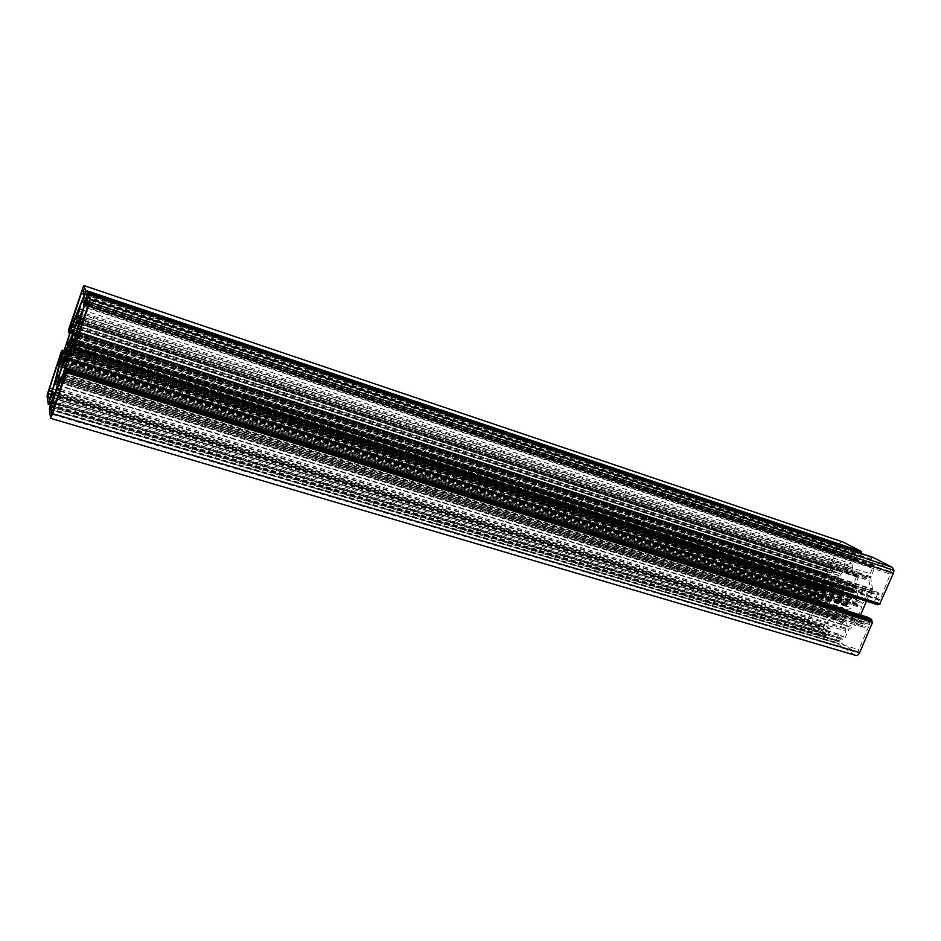 <?xml version="1.0" encoding="UTF-8"?>
<svg xmlns="http://www.w3.org/2000/svg" width="941" height="941" viewBox="0 0 941 941"><rect width="100%" height="100%" fill="white"/><g stroke="black" fill="none" stroke-linecap="round" stroke-linejoin="round"><path stroke-width="0.71" stroke-dasharray="4.71 3.53" d="M841.677 545.204L839.631 547.568L829.397 572.622L829.927 573.751L831.644 572.646L832.985 569.446L834.42 568.517L840.631 571.434L848.911 566.141L853.369 556.296L854.851 555.343L856.898 556.413L858.898 554.12L858.333 552.99L842.313 545.027M829.774 615.214L830.985 615.955L833.373 614.943L838.219 617.896L839.69 617.002L842.913 609.345L840.489 600.852L841.172 595.077L836.043 591.418L834.585 592.324L831.303 600.146L828.209 603.757L829.774 615.214L56.648 377.659M845.418 603.993L846.735 604.91L846.865 606.51L848.5 606.404L850.711 603.663L851.864 604.369L853.275 602.605L853.816 598.876L855.204 598.041L855.545 595.571L854.452 595.206L854.063 593.077L854.875 591.289L853.946 589.701L852.593 590.595L851.334 589.889L851.111 588.101L849.464 588.231L847.276 590.983L846.135 590.301L844.736 592.054L844.206 595.747L842.842 596.559L842.501 599.005L843.665 599.558L843.936 601.487L843.077 602.993L844.148 604.945L845.418 603.993L65.117 359.286M847.253 625.894L848.523 626.659L857.416 621.413L858.298 619.566L858.11 616.002L861.709 606.957L856.322 603.122L854.957 603.746C852.228 607.945 849.17 609.803 845.783 609.309L844.5 610.286L841.078 618.919L846.488 622.918L847.253 625.894L58.177 385.092M877.8 598.405L878.188 600.793L880.07 599.664L891.292 571.846L889.998 569.387L873.789 561.001L871.719 563.318L874.942 566.553L870.707 577.88L872.483 588.972L879.412 594.042L877.8 598.405L76.115 341.912M843.101 590.948C845.771 586.796 848.794 584.914 852.181 585.302L853.475 584.302L856.898 575.633L851.452 571.963L850.688 569.117L849.441 568.446L840.819 573.928L839.972 575.727L840.125 579.138L836.643 587.925L841.783 591.571L843.101 590.948L67.999 344.077M843.183 542.087C841.513 541.534 840.066 542.486 838.854 544.945L826.727 574.186L827.798 575.116L827.586 576.374L830.868 578.233L834.079 571.34L837.584 573.281L838.372 578.727L829.962 598.782L825.81 601.358L822.363 599.299L825.175 592.43L821.787 590.23L821.07 591.183L819.54 591.148L807.072 622.413L808.343 625.318L825.633 636.375L827.809 634.563L830.174 628.788L825.975 625.941L828.398 620.19L832.585 617.649L845.112 625.306L845.935 631.023L843.454 636.892L838.819 634.528L836.478 640.068L836.302 642.844L855.075 655.207M872.848 557.343L870.554 559.33L868.131 565.247L872.648 567.835L870.131 573.775L865.708 576.527L852.817 569.564L851.993 564.082L854.44 558.248L859.121 560.189L861.462 554.614L861.109 553.402M878.576 604.004L879.612 604.334M866.449 601.181L868.743 595.759L873.213 593.053L877.059 595.183L874.06 602.428L877.882 604.804M868.014 617.331L864.614 624.518L860.827 622.26L859.956 616.496L860.58 615.014M869.484 624.577L869.707 623.389C869.19 621.683 868.378 621.636 867.249 623.248L865.826 626.612L864.273 627.506L857.627 624.048L849.053 629.082L844.524 639.01L843.03 639.88L840.995 638.598L838.996 640.797L839.548 642.021L854.993 651.831C856.475 652.501 857.757 651.772 858.827 649.655L869.484 624.577L64.682 376.376M855.193 586.996L857.604 593.677L856.933 599.558L862.321 603.357L863.85 602.44L867.284 594.347L870.566 590.583L868.719 578.88L867.426 578.174L864.92 579.291L859.839 576.527L858.333 577.468L855.075 585.196L855.193 586.996L75.574 336.266M824.822 632.658L826.774 630.494L824.281 628.07L824.022 626.13L827.915 616.132L826.421 605.286L820.246 600.37L821.975 595.135C821.54 593.548 820.799 593.524 819.752 595.065L809.378 621.095L810.448 623.518L824.822 632.658L49.379 400.172M63.294 377.847L864.614 624.518M63.729 376.541L860.827 622.26M65.905 369.978L859.956 616.496M75.198 341.959L868.743 595.759M76.045 336.76L873.213 593.053M76.48 338.09L877.059 595.183M74.151 348.052L878.671 603.793M86.478 296.462L871.472 559.272M84.055 306.39L872.648 567.835M81.397 314.435L870.131 573.775M79.209 319.246L865.708 576.527M80.632 316.117L852.817 569.564M82.855 310.036L851.993 564.082M81.808 301.014L854.44 558.248M87.231 294.204L860.933 553.814M68.693 330.079L827.798 575.116M71.716 323.492L834.079 571.34M72.092 324.669L837.584 573.281M70.575 330.938L838.372 578.727M61.706 357.733L829.962 598.782M59.695 362.144L825.81 601.358M60.2 361.026L822.363 599.299M61.624 351.475L821.07 591.183M49.285 401.772L826.951 634.552M55.437 392.785L825.975 625.941M57.425 384.928L828.398 620.19M56.354 379.623L832.585 617.649M57.436 384.963L845.112 625.306M55.813 391.632L845.935 631.023M53.19 399.537L843.454 636.892M50.049 406.43L836.996 640.939M70.775 325.304L829.609 571.516M63.835 360.568L844.053 604.851M67.27 354.51L842.501 598.911M854.075 593.159L70.446 343.171L847.276 590.983M70.716 340.124L851.358 589.889M71.328 340.419L852.864 590.454M855.545 595.571L70.081 345.606L854.581 595.218M66.129 357.545L851.123 604.216M64.635 360.791L846.547 605.616M49.132 409.5L836.537 643.35M49.414 408.335L836.396 642.362M66.399 368.484L867.555 617.602M73.351 347.511L874.118 602.134M73.186 348.205L874.213 602.734M87.125 294.509L872.084 557.825M86.513 296.356L871.013 559.036M86.196 296.838L870.554 559.33M83.678 304.437L868.178 564.953M83.514 305.096L868.272 565.529M84.196 302.884L858.674 560.471M84.361 302.367L859.121 560.189M86.984 294.921L861.462 554.614M87.207 294.298L861.38 554.049M81.538 290.381L838.854 544.945M68.869 328.727L826.821 573.716M68.611 329.785L826.951 574.645M68.387 331.009L827.504 575.81M68.234 331.644L827.586 576.374M69.822 333.196L830.868 578.233M69.987 332.714L831.303 577.962M63.482 352.369L825.128 592.701M63.694 351.734L825.045 592.148M64.035 350.699L821.787 590.23M61.93 350.546L821.364 590.501M61.718 351.205L820.234 590.701M61.2 351.91L819.54 591.148M48.685 389.774L807.613 619.637M47.062 396.361L808.343 625.318M50.355 404.995L825.633 636.375M50.614 404.23L826.363 635.951M51.179 402.525L827.386 634.822M51.332 402.066L827.809 634.563M54.696 395.008L830.127 629.07M54.919 394.35L830.044 628.494M53.731 397.902L839.254 634.269M52.649 398.09L838.819 634.528M50.179 405.536L836.478 640.068M50.014 406.23L836.561 640.656M64.917 375.612L867.249 623.248M63.423 380.152L865.826 626.612M62.882 381.799L864.273 627.506M61.683 379.176L858.451 624.012M61.777 379.588L857.627 624.048M60.412 389.245L849.053 629.082M59.989 390.515L848.359 629.941M55.942 402.724L844.524 639.01M55.425 404.289L843.03 639.88M51.943 402.372L840.995 638.598M54.166 408.076L839.548 642.021M51.779 414.252L854.993 651.831M53.402 410.358L858.827 649.655M88.583 303.625L872.319 564.471M86.607 297.756L873.789 561.001M88.478 304.119L874.448 565.588M87.889 306.343L874.765 567.517M83.796 318.764L870.872 576.715M83.314 320.211L870.707 577.88M79.173 332.702L872.483 588.972M78.915 333.467L872.954 589.76M78.385 335.078L878.906 593.042M77.633 337.337L879.223 595.03M75.903 342.559L880.07 599.664M87.337 308.107L890.833 574.328M88.689 302.379L889.998 569.387M70.81 349.605L857.004 598.899M70.21 351.393L857.404 600.534M69.575 352.863L862.321 603.357M70.269 351.228L863.85 602.44M73.892 340.289L867.284 594.347M74.386 338.995L867.99 593.465M75.209 337.196L869.684 592.442M76.139 334.408L870.554 590.383M79.326 321.081L868.719 578.88M79.409 320.74L867.426 578.174M78.95 322.681L865.744 579.221M78.844 323.092L864.92 579.291M77.491 321.199L859.839 576.527M78.75 323.481L858.333 577.468M76.197 334.161L855.075 585.196M68.27 356.016L854.957 603.746M65.317 366.143L845.783 609.309M64.776 367.778L844.5 610.286M61.424 378.094L841.266 617.955M60.424 380.235L841.548 619.919M59.636 381.94L846.488 622.918M59.283 382.705L846.947 623.718M57.966 385.528L848.523 626.659M62.224 376.353L857.416 621.413M63.141 373.589L858.274 619.366M63.765 371.036L857.945 617.19M64.188 369.554L858.11 616.002M67.799 358.662L861.533 607.933M68.364 356.357L861.227 605.957M67.858 354.51L856.322 603.122M65.011 359.674L846.606 604.698M64.905 360.062L846.712 605.051M64.035 361.638L846.865 606.51M64.541 360.991L848.5 606.404M65.011 359.662L849.076 605.463M65.2 358.991L849.076 604.898M65.376 358.474L849.276 604.534M66.07 356.968L850.711 603.663M66.329 357.039L850.982 603.746M66.176 357.439L851.864 604.369M67.152 354.851L853.275 602.605M67.517 353.522L853.299 601.511M67.517 353.263L853.005 601.217M67.646 352.781L852.993 600.817M68.517 350.17L853.816 598.876M68.669 349.781L854.099 598.629M68.752 349.781L854.475 598.735M69.187 348.711L855.204 598.041M70.057 345.723L855.545 595.665M70.175 345.206L854.993 595.065M69.928 345.323L854.357 595.018M70.61 342.63L854.205 592.736M70.834 342.101L854.593 592.407M71.281 340.654L854.875 591.289M71.528 339.042L853.946 589.701M71.445 339.677L853.146 589.96M70.846 340.548L852.57 590.583M70.798 339.736L851.252 589.548M71.022 338.995L851.429 588.984M71.245 338.054L851.111 588.101M71.069 338.854L849.464 588.231M70.81 340.242L848.888 589.172M71.175 341.089L848.9 589.736M71.022 341.607L848.7 590.101M69.128 342.759L847.006 590.901M69.234 342.242L846.865 590.442M69.211 342.359L846.135 590.301M69.893 345.453L844.736 592.054M69.74 346.829L844.712 593.136M69.681 347.053L845.006 593.418M69.54 347.523L845.018 593.818M68.552 350.064L844.206 595.747M843.559 595.876L68.422 350.464L843.924 595.971M68.07 351.546L842.842 596.559M65.211 354.416L843.042 599.511M67.211 354.686L843.442 599.358M67.152 354.839L843.665 599.558M66.388 356.91L843.924 601.405M65.905 357.345L843.806 601.817M65.67 357.862L843.43 602.158M65.129 359.25L843.136 603.252M64.07 360.003L844.83 604.616M64.317 359.309L845.112 604.11M72.433 334.314L852.181 585.302M73.127 332.679L853.475 584.302M76.574 322.304L856.722 576.586M77.103 320.093L856.428 574.669M76.527 318.493L851.452 571.963M76.644 317.729L851.005 571.211M77.221 315.329L850.688 569.117M77.291 315L849.441 568.446M75.586 325.28L840.819 573.928M74.704 327.939L839.984 575.916M73.927 330.267L840.289 577.997M73.469 331.667L840.125 579.138M68.822 341.783L836.831 586.984M68.058 343.9L837.102 588.89M67.458 345.276L841.783 591.571M62.541 364.191L842.807 607.545M65.87 350.475L841.101 595.724M66.282 348.664L840.713 594.112M65.811 346.923L836.043 591.418M66.282 348.852L834.585 592.324M63.388 359.497L831.303 600.146M63.094 360.768L830.632 600.993M62.753 362.591L829.056 601.981M62.282 365.355L828.221 603.957M56.448 378.082L830.985 615.955M57.225 376.4L832.585 614.991M58.636 376.471L833.373 614.943M57.942 378.164L838.219 617.896M58.589 376.612L839.69 617.002M61.988 366.32L842.913 609.345M70.599 325.857L831.644 572.646M72.01 321.587L832.985 569.446M74.021 320.434L834.42 568.517M73.363 321.81L839.842 571.516M73.563 321.446L840.631 571.434M77.668 312.341L848.911 566.141M78.138 311.083L849.594 565.282M82.126 299.038L853.369 556.296M83.42 297.579L854.851 555.343M83.161 297.991L856.898 556.413M84.643 293.392L858.333 552.99M82.737 289.181L843.242 545.18M84.478 294.427L839.631 547.568M50.79 395.655L826.245 629.294M50.638 394.761L824.281 628.07M51.19 392.515L824.022 626.13M55.107 380.67L827.751 617.272M55.531 379.247L827.915 616.132M58.601 366.672L826.421 605.286M58.73 365.884L825.998 604.522M58.248 363.732L820.681 601.323M58.789 361.556L820.423 599.441M60.189 357.321L821.752 596.253M60.4 356.663L819.752 595.065M52.378 388.904L809.836 618.778M50.696 394.303L810.448 623.518M70.304 326.692L829.397 572.622M67.234 354.616L842.501 599.005M64.411 361.203L846.5 605.969M75.598 343.406L877.577 599.593M49.226 408.959L836.302 642.844M73.245 347.899L874.06 602.428M83.573 304.802L868.131 565.247M87.113 294.568L861.521 554.331M68.693 329.303L826.727 574.186M68.281 331.35L827.445 576.092M63.6 352.016L825.175 592.43M47.638 393.267L807.072 622.413M54.813 394.655L830.174 628.788M50.073 405.9L836.42 640.351M65.141 374.847L869.707 623.389M54.578 406.83L838.996 640.797M88.701 302.414L871.719 563.318M88.231 305.096L874.942 566.553M83.384 319.987L870.696 577.692M78.056 336.078L879.412 594.042M88.278 304.919L891.292 571.846M72.939 343.171L857.604 593.677M70.54 350.405L856.933 599.558M76.08 334.643L870.566 590.583M75.856 335.396L854.899 586.161M60.883 379.258L841.078 618.919M63.082 373.836L858.298 619.566M63.823 370.801L857.921 616.978M68.175 357.415L861.709 606.957M64.953 359.885L846.735 604.91M67.423 353.992L853.463 601.946M67.564 353.075L852.934 601.04M70.469 343.077L854.063 593.077M71.21 340.96L854.934 591.56M70.74 339.913L851.24 589.689M71.151 338.56L851.464 588.631M69.869 346.37L844.559 592.712M69.622 347.229L845.065 593.595M66.352 356.992L843.936 601.487M65.211 358.944L843.077 602.993M76.927 321.093L856.898 575.633M74.774 327.715L839.972 575.727M73.857 330.491L840.301 578.197M68.399 342.959L836.643 587.925M64.047 356.862L840.489 600.852M66.105 349.676L841.172 595.077M843.101 608.38L62.353 365.108L828.209 603.757M84.443 294.545L858.898 554.12M50.555 396.926L826.774 630.494M50.838 393.714L823.846 627.082M55.472 379.482L827.927 616.32M58.436 362.732L820.246 600.37M60.612 355.91L821.975 595.135M51.426 391.797L809.378 621.095"/><path stroke-width="1.41" d="M70.375 325.174L72.716 320.011L73.563 321.446L84.443 294.545L82.737 289.181L70.775 325.304M56.342 377.564L57.46 376.106L57.883 378.141L61.988 366.32L66.105 349.676L65.811 346.923L59.601 364.261L56.648 377.659M64.435 359.074L64.023 361.626L66.176 357.439L69.187 348.711L71.222 338.042L65.247 353.875L63.765 360.544L64.435 359.074L65.117 359.286M57.86 384.987L63.082 373.836L68.175 357.415L67.858 354.51L62.141 366.955L58.73 377.27L58.177 385.092M75.645 341.759L88.278 304.919L88.689 302.379L86.607 297.756L77.162 332.055L77.715 334.867L76.115 341.912M72.433 334.314L76.927 321.093L77.08 314.929L72.822 324.386L67.117 342.548L67.411 345.265L72.433 334.314M49.414 408.335L50.52 418.298L52.684 413.699L66.482 372.048L66.623 368.002L63.294 377.847L64.564 369.566L73.857 341.524L76.045 336.76L76.48 338.09L73.245 347.899L73.586 349.546L74.633 347.558L89.56 302.167L90.054 299.12L87.513 293.663L83.573 304.802L84.055 306.39L79.209 319.246L77.703 315.153L81.808 301.014L82.561 301.767L85.949 290.969L83.714 285.499L68.693 329.303L68.575 332.796L71.716 323.492L70.575 330.938L61.706 357.733L59.695 362.144L59.377 360.779L62.388 351.64L62.13 350.099L61.2 351.91L47.638 393.267L47.062 396.361L48.32 404.395L52.061 393.82L51.802 391.679L56.354 379.623L57.436 384.963L53.19 399.537L52.649 398.09L49.414 408.335M64.47 375.471L62.224 381.599L61.436 379.482L57.33 388.315L52.802 401.783L50.649 405.653L51.602 414.193L65.141 374.847C65.541 372.93 65.317 373.142 64.47 375.471L64.917 375.612M69.434 349.17L69.528 352.84L75.209 337.196L79.173 320.658L78.079 322.845L77.491 321.199L76.75 322.834L72.939 334.455L69.434 349.17L70.81 349.605M50.79 395.655L55.531 379.247L58.601 366.672L58.436 362.732L60.612 355.91C61 354.145 60.8 354.357 60.001 356.533L48.709 390.974L48.226 393.561L49.297 400.148L50.79 395.655M842.313 545.027L841.677 545.204M861.109 553.402L861.38 551.45L843.183 542.087L83.714 285.499M74.28 348.393L879.612 604.334L893.385 573.316L893.938 570.328L892.374 567.376L872.848 557.343L87.513 293.663M73.598 349.546L877.882 604.804L878.576 604.004M860.58 615.014L866.449 601.181M50.732 418.357L855.075 655.207C856.851 656.006 858.392 655.136 859.686 652.595L872.542 622.366L871.437 620.801L871.66 619.46L868.014 617.331L66.623 368.002M66.482 371.13L871.437 620.801M62.941 376.294L63.729 376.541M64.564 369.566L65.905 369.978M73.857 341.524L75.198 341.959M77.703 315.153L80.632 316.117M79.22 308.836L82.855 310.036M85.137 293.498L87.231 294.204M59.377 360.779L60.2 361.026M51.802 391.679L55.437 392.785M54.343 383.987L57.425 384.928M65.247 353.875L67.27 354.51M69.187 342.759L70.446 343.171M52.684 413.699L859.686 652.595M66.293 372.695L872.542 622.366M66.576 371.507L872.378 621.354M66.811 370.142L871.754 620.072M66.987 369.437L871.66 619.46M73.81 349.04L878.353 604.534M74.633 347.558L880.4 603.863M88.43 305.99L893.385 573.316M90.054 299.12L892.374 567.376M82.349 302.261L84.196 302.884M82.561 301.767L84.361 302.367M85.043 294.274L86.984 294.921M85.196 293.616L87.207 294.298M85.772 291.569L861.533 552.391M86.031 290.487L861.38 551.45M68.587 332.796L69.822 333.196M68.787 332.326L69.987 332.714M62.282 351.993L63.482 352.369M62.447 351.334L63.694 351.734M62.13 350.099L64.035 350.699M48.356 404.395L50.355 404.995M48.661 403.654L50.614 404.23M49.344 401.972L51.179 402.525M49.532 401.525L51.332 402.066M51.955 394.185L54.696 395.008M52.12 393.503L54.919 394.35M52.861 397.643L53.731 397.902M62.282 381.623L62.882 381.799M57.33 388.315L60.412 389.245M56.86 389.562L59.989 390.515M52.802 401.783L55.942 402.724M52.167 403.324L55.425 404.289M50.414 406.971L54.166 408.076M85.055 302.449L88.583 303.625M85.313 303.073L88.478 304.119M84.784 305.307L87.889 306.343M80.667 317.74L83.796 318.764M80.232 319.211L83.314 320.211M77.162 332.055L79.173 332.702M77.044 332.855L78.915 333.467M77.715 334.867L78.385 335.078M72.763 335.361L75.574 336.266M69.011 351.017L70.21 351.393M78.35 322.481L78.95 322.681M78.127 322.857L78.844 323.092M76.75 322.834L78.75 323.481M73.304 333.232L76.197 334.161M67.27 355.698L68.27 356.016M62.824 365.367L65.317 366.143M62.141 366.955L64.776 367.778M58.73 377.27L61.424 378.094M58.166 379.541L60.424 380.235M58.601 381.623L59.636 381.94M58.471 382.458L59.283 382.705M70.057 340.724L71.175 341.089M69.881 341.242L71.022 341.607M68.105 344.876L69.893 345.453M67.752 346.194L69.74 346.829M67.74 346.441L69.681 347.053M67.611 346.911L69.54 347.523M66.764 349.499L68.552 350.064M66.611 349.864L68.422 350.44L66.529 349.876M66.105 350.922L68.07 351.546M65.411 354.11L67.211 354.686M65.376 354.275L67.152 354.839M64.847 356.427L66.388 356.91M64.682 356.957L65.905 357.345M64.459 357.474L65.67 357.862M64.023 358.909L65.129 359.25M72.822 324.386L75.586 325.28M71.939 327.045L74.704 327.939M71.363 329.432L73.927 330.267M70.94 330.856L73.469 331.667M67.47 341.36L68.822 341.783M66.94 343.547L68.058 343.9M65.105 348.488L66.282 348.852M61.647 358.944L63.388 359.497M61.189 360.18L63.094 360.768M60.424 361.862L62.753 362.591M59.542 364.496L62.282 365.355M57.46 376.106L58.636 376.471M72.716 320.011L74.021 320.434M80.938 293.239L84.478 294.427M49.579 388.057L52.378 388.904M48.226 393.561L50.696 394.303M65.223 353.981L67.234 354.616M66.482 372.048L872.636 621.86M66.929 369.754L871.813 619.766M89.56 302.167L893.938 570.328M85.149 293.91L87.113 294.568M85.949 290.969L861.627 551.908M62.388 351.64L63.6 352.016M52.061 393.82L54.813 394.655M50.649 405.653L54.578 406.83M85.243 301.261L88.701 302.414M85.149 304.061L88.231 305.096M80.291 318.975L83.384 319.987M71.304 342.642L72.939 343.171M69.199 349.981L70.54 350.405M72.939 334.455L75.856 335.396M58.366 378.482L60.883 379.258M67.846 345.723L69.869 346.37M67.705 346.629L69.622 347.229M64.823 356.51L66.352 356.992M64.094 358.603L65.211 358.944M71.998 326.809L74.774 327.715M71.304 329.656L73.857 330.491M67.117 342.548L68.399 342.959M59.601 364.261L62.353 365.12M48.709 390.974L51.426 391.797"/></g></svg>
